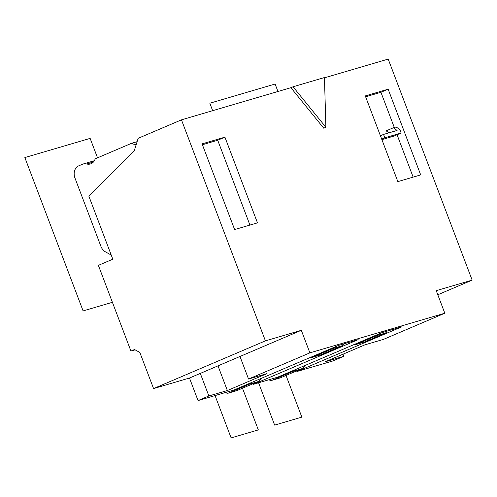 <?xml version="1.0" encoding="UTF-8"?>
<svg xmlns="http://www.w3.org/2000/svg" width="497" height="497" viewBox="0 0 497 497"><rect width="100%" height="100%" fill="white"/><g stroke="black" fill="none" stroke-linecap="round" stroke-linejoin="round"><path stroke-width="0.75" d="M324.466 77.824L388.194 59.1L472.15 280.115L437.801 294.771M342.986 354.206L343.787 356.318L332.965 360.934L297.057 371.483L296.454 370.986M388.138 89.199L365.289 95.915L397.842 181.616L420.692 174.901L388.138 89.199L380.926 92.28L365.618 96.778M224.924 137.16L257.477 222.855L234.627 229.571L202.074 143.869L224.924 137.16L217.711 140.235L249.935 225.073M325.889 127.263L324.46 77.538L293.05 86.77L325.889 127.263L323.721 128.183L290.882 87.696L181.455 119.845L138.16 138.315L134.37 150.417L88.82 196.06L112.807 259.204L98.375 265.361L130.928 351.062L134.538 349.521L139.856 352.491L153.567 388.579L189.475 378.024L301.319 330.306L309.886 352.858L444.809 313.216L436.242 290.664L472.15 280.115M181.455 119.845L265.41 340.861L301.319 330.306M413.15 177.118L397.06 134.755M394.301 127.499L380.926 92.28M381.895 139.626L393.935 136.085L401.154 133.01L399.868 129.624L396.152 126.959L393.369 127.772L397.091 130.444L383.547 134.42L384.827 137.806L401.154 133.01M388.927 132.842L386.157 130.854L393.369 127.772M381.708 139.135L384.827 137.806M380.422 135.756L383.547 134.42M293.05 86.77L290.882 87.696M444.809 313.216L383.473 339.383L364.978 344.819L325.286 361.754L343.787 356.318M252.022 382.317A9.667 7.828 73.6 0 1 249.575 384.119L228.837 392.965A4.833 3.914 73.6 0 1 228.483 393.096A4.833 3.914 73.6 0 1 225.445 392.524M335.09 346.875A4.833 3.914 73.6 0 1 333.468 348.329L312.725 357.175A9.667 7.828 73.6 0 1 312.023 357.43A9.667 7.828 73.6 0 1 309.78 357.672M297.057 371.483L401.688 326.846L382.1 332.599L277.469 377.242L253.532 384.274L252.93 383.771M387.045 331.145A4.833 3.914 73.6 0 1 385.15 333.139L364.407 341.992A9.667 7.828 73.6 0 1 363.705 342.24L355.548 344.638A9.667 7.828 -106.4 0 0 356.25 344.39L376.987 335.537A4.833 3.914 -106.4 0 0 378.608 334.09M304.742 365.606A9.667 7.828 73.6 0 1 301.263 368.936L280.519 377.782A4.833 3.914 73.6 0 1 280.171 377.906L272.008 380.304A4.833 3.914 -106.4 0 0 272.356 380.18L293.1 371.334A9.667 7.828 -106.4 0 0 295.547 369.526M268.97 379.739A4.833 3.914 -106.4 0 0 272.008 380.304M353.305 344.887A9.667 7.828 -106.4 0 0 355.548 344.638M312.023 357.43L320.186 355.032A9.667 7.828 -106.4 0 0 320.888 354.777L341.625 345.931A4.833 3.914 -106.4 0 0 343.526 343.936M228.483 393.096L236.647 390.698A4.833 3.914 -106.4 0 0 236.994 390.567L257.738 381.721A9.667 7.828 -106.4 0 0 261.223 378.391M200.297 373.409L208.864 395.96L198.042 400.582L189.475 378.024M239.983 356.479L248.55 379.031L267.051 373.595L227.359 390.524L208.864 395.96M227.359 390.524L217.99 365.86M111.173 254.905A9.667 7.828 73.6 0 1 109.868 254.315L105.457 251.855A9.667 7.828 73.6 0 1 100.922 246.382L74.929 177.945A9.667 7.828 73.6 0 1 78.719 165.849L82.427 164.265A9.667 7.828 73.6 0 1 83.129 164.01A9.667 7.828 73.6 0 1 86.745 163.998A9.667 7.828 -106.4 0 0 90.355 163.979A9.667 7.828 -106.4 0 0 95.182 158.823L131.519 143.316L137.11 141.676M198.042 400.582L233.944 390.027L338.575 345.39L358.163 339.631L253.532 384.274M153.567 388.579L265.41 340.861M202.403 144.733L217.711 140.235M248.55 379.031L309.886 352.858M131.519 143.316A9.667 7.828 -106.4 0 0 136.308 144.242M94.362 160.724A9.667 7.828 -106.4 0 0 94.014 160.817L83.129 164.01M130.928 351.062L135.097 349.838M277.947 91.491L275.114 84.03L209.827 103.214L212.66 110.676M258.577 382.789L274.648 425.109L258.577 382.789L274.648 425.109L258.577 382.789L274.648 425.109L258.577 382.789L274.648 425.109L258.577 382.789L274.648 425.109L258.577 382.789L274.648 425.109L258.577 382.789L274.648 425.109L258.577 382.789L274.648 425.109L258.577 382.789L274.648 425.109L258.577 382.789L274.648 425.109L301.853 417.12L286.017 375.434M97.524 157.822L90.137 138.383L24.85 157.561L83.105 310.917L112.409 302.306M274.648 425.109L301.853 417.12L274.648 425.109M215.052 395.581L231.124 437.9L258.328 429.905L242.493 388.225M376.987 335.537L385.15 333.139M364.407 341.992L356.25 344.39M293.1 371.334L301.263 368.936M280.519 377.782L272.356 380.18M312.725 357.175L320.888 354.777M257.738 381.721L249.575 384.119M228.837 392.965L236.994 390.567M341.625 345.931L333.468 348.329M86.745 163.998L93.405 162.041"/></g></svg>
